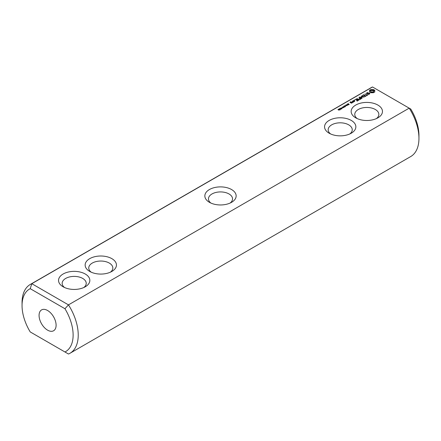 <?xml version="1.0" encoding="UTF-8"?>
<svg xmlns="http://www.w3.org/2000/svg" width="441" height="441" viewBox="0 0 441 441"><rect width="100%" height="100%" fill="white"/><g stroke="black" fill="none" stroke-linecap="round" stroke-linejoin="round"><path stroke-width="0.66" d="M22.05 305.585L22.05 302.636A39.729 22.938 60 0 1 30.28 284.451L370.997 87.737A39.729 22.938 -120 0 1 372.524 86.982L410.775 109.07A36.118 20.854 -120 0 1 418.95 135.415L418.95 138.364A39.729 22.938 -120 0 0 409.193 108.155L68.476 304.869L31.807 283.695L30.225 288.679L64.948 308.728A36.118 20.854 60 0 1 64.948 351.979L30.225 331.93A36.118 20.854 60 0 1 22.05 305.585A36.118 20.854 60 0 1 30.225 288.679M372.524 86.982L31.807 283.695A39.729 22.938 60 0 0 30.28 284.451M85.256 274.01A15.65 9.035 -0 0 0 63.124 274.01A15.65 9.035 -0 0 0 63.124 286.788A15.65 9.035 -0 0 0 85.256 286.788A15.65 9.035 -0 0 0 85.256 274.01M111.86 258.652A15.65 9.035 -0 0 0 89.727 258.652A15.65 9.035 -0 0 0 89.727 271.43A15.65 9.035 -0 0 0 111.86 271.43A15.65 9.035 -0 0 0 111.86 258.652M231.569 202.314L231.569 202.314A15.65 9.035 0 0 0 231.564 189.536A15.65 9.035 0 0 0 209.431 189.536A15.65 9.035 -0 0 0 209.431 202.314A15.65 9.035 -0 0 0 231.569 202.314M338.484 109.881L337.944 109.633L338.517 109.263L338.241 109.748L339.465 109.848L338.925 110.167L338.484 109.881M338.859 109.142L339.327 108.745L340.248 109.274L340.039 109.572L338.859 109.142M340.667 109.07L339.829 108.585L340.899 108.453L341.229 108.751L340.667 109.07L340.932 108.651L340.005 108.497L340.673 108.96M341.599 108.53L340.761 108.045L341.83 107.913L342.161 108.21L341.599 108.53L341.863 108.111L340.943 107.957L341.61 108.42M342.04 107.791L342.486 107.532L342.04 107.791M343.026 107.841L343.285 107.549L342.343 107.003L343.936 107.317L343.026 107.841M343.974 107.295L344.388 106.909L343.495 106.931L343.963 106.661L343.589 106.287L344.658 106.904L343.974 107.295M344.36 106.397L344.002 106.132L344.702 105.713L344.25 106.231L345.524 106.325L344.873 106.716L345.286 106.226L344.36 106.397M345.336 106.535L345.286 106.226M345.364 105.873L345.816 105.614L345.364 105.873M346.598 105.779L345.529 105.162L347.172 105.322L346.345 104.693L347.414 105.311L345.86 105.201L346.598 105.779M347.464 105.085L347.232 104.181L348.302 104.798L347.464 105.085M347.133 105.316L347.183 104.941M348.004 104.291L347.646 104.032L348.346 103.607L347.894 104.126L349.167 104.225L348.517 104.611L348.925 104.12L348.004 104.291M348.98 104.429L348.925 104.12M352.337 102.742L351.697 102.224L350.81 102.593L350.303 102.301L351.163 102.069L350.937 101.788L349.917 102.229L351.323 103.183L352.337 102.742M353.478 102.08L352.183 101.331L352.706 101.783L352.304 102.433L353.478 102.08M354.608 100.438L354.09 100.311L354.608 100.184M352.668 101.198L353.715 101.799L354.735 101.358L353.688 100.609L352.673 101.05M357.227 101.116L358.516 100.223L356.438 99.021L354.895 99.771L356.311 99.247L357.094 99.699L356.185 100.372L357.353 99.848L358.131 100.294L356.967 100.967L357.227 101.116M359.338 99.898L357.006 98.707L359.332 99.749M360.005 99.512L361.295 98.619L358.963 97.422L359.867 98.095L358.963 98.767L360.126 98.244L360.909 98.69L359.746 99.363L360.005 99.512M361.581 96.948L363.935 97.092L361.868 95.901L361.609 96.05L363.202 96.97L361.201 96.728L361.62 97.885L359.757 96.959L362.094 98.31L361.581 96.948L361.967 98.31M365.964 96.072L363.88 94.727L362.331 95.471L363.748 94.947L364.531 95.399L363.627 96.077L364.79 95.554L365.567 96L364.404 96.822L365.964 96.072M367.855 94.683L367.21 95.058L365.005 93.933L366.951 95.206L366.306 95.725L367.855 94.98M369.867 93.448L369.189 93.057L367.204 93.602L366.995 93.073L368.014 92.511L366.664 92.974L366.438 93.459L367.127 93.856L369.111 93.31L369.315 93.834L368.301 94.402L369.641 93.95L369.867 93.448M374.856 91.871L374.519 91.166L374.856 90.46L373.351 89.595L370.909 89.595L369.404 90.46L369.74 91.166L369.404 91.871L370.909 92.742L373.351 92.742L374.856 91.871M329.14 133.204A15.65 9.035 0 0 0 351.273 133.204A15.65 9.035 0 0 0 351.273 120.426A15.65 9.035 0 0 0 329.14 120.426A15.65 9.035 0 0 0 329.14 133.204L329.14 133.204M355.744 117.846A15.65 9.035 0 0 0 377.876 117.846A15.65 9.035 0 0 0 377.876 105.063A15.65 9.035 0 0 0 355.744 105.063A15.65 9.035 0 0 0 355.744 117.846L355.744 117.846M64.948 308.728L68.476 304.869A39.729 22.938 60 0 1 70.003 353.263L410.72 156.549A39.729 22.938 -120 0 0 418.95 138.364M31.807 332.845L30.225 331.93M70.003 353.263A39.729 22.938 60 0 1 68.476 354.018L64.948 351.979M83.812 287.526A12.039 6.951 -0 0 0 86.227 283.348A12.039 6.951 -0 0 0 82.704 278.431A12.039 6.951 -0 0 0 69.584 276.926A12.039 6.951 -0 0 0 62.153 283.348A12.039 6.951 -0 0 0 64.568 287.526M110.415 272.163A12.039 6.951 -0 0 0 112.83 267.99A12.039 6.951 -0 0 0 109.302 263.073A12.039 6.951 -0 0 0 96.182 261.568A12.039 6.951 -0 0 0 88.751 267.99A12.039 6.951 -0 0 0 91.171 272.163M230.119 203.053A12.039 6.951 0 0 0 232.539 198.874A12.039 6.951 0 0 0 225.108 192.452A12.039 6.951 0 0 0 211.989 193.963A12.039 6.951 -0 0 0 208.461 198.874A12.039 6.951 -0 0 0 210.881 203.053M347.486 104.495L347.425 104.93L348.037 104.952M351.697 102.224L351.697 102.521M351.444 102.224L351.444 102.527M350.81 102.593L350.81 102.891M350.303 102.301L350.303 102.599M350.937 101.788L350.937 102.069M350.683 101.788L350.683 102.08M353.032 102.163L352.706 101.976M352.436 101.331L352.436 101.628M352.706 101.783L352.684 102.45M354.388 100.135L354.388 100.482M353.688 100.609L353.688 100.906M353.434 100.609L353.434 100.906M356.438 99.021L356.438 99.319M356.185 99.021L356.185 99.319M357.094 99.699L357.094 99.997M358.131 100.294L358.131 100.598M357.265 98.552L357.265 98.856M359.228 97.422L359.228 97.72M359.867 98.095L359.867 98.393M360.909 98.69L360.909 98.993M361.868 95.901L361.868 96.199M361.383 96.7L361.383 97.191M361.62 97.885L361.62 98.189M360.021 96.965L360.021 97.263M363.88 94.727L363.88 95.024M363.627 94.727L363.627 95.019M364.531 95.399L364.531 95.703M365.567 96L365.567 96.298M367.21 95.058L367.21 95.355M365.269 93.933L365.269 94.236M366.951 95.206L366.951 95.504M369.189 93.057L369.189 93.354M366.846 93.398L366.846 93.696M367.265 92.627L367.265 92.919M366.664 92.974L366.664 93.464M369.464 93.514L369.431 94.071M369.315 93.834L369.315 94.137M374.652 92.086L374.519 91.166M374.602 91.53L374.602 92.02M374.646 90.741L373.351 90.085L370.909 90.085L369.613 90.741M374.585 90.184L374.585 90.681M374.238 89.947L374.238 90.438M373.825 89.749L373.825 90.24M373.351 89.595L373.351 90.085M372.755 89.738L372.755 90.229M372.127 89.788L372.127 90.278M371.498 89.738L371.498 90.229M370.909 89.595L370.909 90.085M370.434 89.749L370.434 90.24M370.016 89.947L370.016 90.438M369.674 90.184L369.674 90.681M369.74 91.166L369.613 92.081M369.657 91.53L369.657 92.02M349.829 133.937A12.039 6.951 0 0 0 352.249 129.764A12.039 6.951 0 0 0 340.209 122.813A12.039 6.951 0 0 0 328.17 129.764A12.039 6.951 0 0 0 330.585 133.937M376.432 118.579A12.039 6.951 0 0 0 378.847 114.401A12.039 6.951 0 0 0 366.813 107.455A12.039 6.951 0 0 0 354.773 114.401A12.039 6.951 0 0 0 357.188 118.579M39.073 315.414A12.039 6.951 60 0 1 41.57 309.902A12.039 6.951 60 0 1 53.609 316.853A12.039 6.951 60 0 1 53.609 330.756A12.039 6.951 60 0 1 44.332 327.531A12.039 6.951 60 0 1 39.073 315.414M373.174 92.263L372.127 92.511L370.76 91.976L370.76 90.846L371.576 90.377L373.494 90.846L373.494 91.976L373.174 92.263L373.174 91.767L372.684 91.954L372.684 92.445M340.943 107.957L340.959 108.254M348.037 104.809L347.491 104.633M351.951 102.67L351.069 102.742L351.571 102.45L351.951 102.968M351.069 102.742L351.069 103.04M354.349 101.287L353.847 101.579L353.059 101.121L353.561 100.835L354.349 101.584M353.059 101.121L353.059 101.419M372.684 91.954L372.127 92.02L372.127 92.511M372.127 92.02L371.576 91.954L371.576 92.445M371.576 91.954L371.085 91.767L371.085 92.263M371.085 91.767L370.76 91.485L370.76 91.976M370.76 91.485L370.655 91.166M373.604 91.166L373.494 91.976M373.494 91.485L373.174 91.767M347.706 103.911L347.706 104.186M340.094 109.919L340.094 109.429M345.342 106.799L345.342 106.309M344.184 106.634L344.184 106.143M348.985 104.699L348.985 104.203M347.828 104.528L347.828 104.037M340 109.015L340 108.525M341.053 109.302L341.053 108.811M340.937 108.48L340.937 107.984M341.99 108.762L341.99 108.271"/></g></svg>
